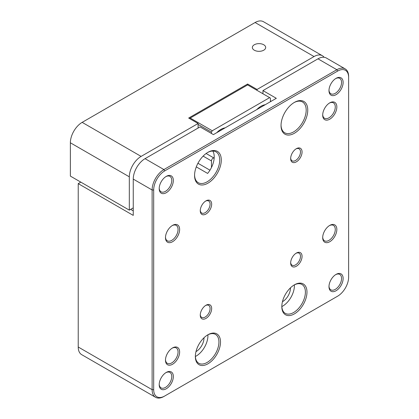 <?xml version="1.0" encoding="UTF-8"?>
<svg xmlns="http://www.w3.org/2000/svg" width="419" height="419" viewBox="0 0 419 419"><rect width="100%" height="100%" fill="white"/><g stroke="black" fill="none" stroke-linecap="round" stroke-linejoin="round"><path stroke-width="0.63" d="M302.062 256.36A8.061 4.651 -60 0 1 296.359 266.233A8.061 4.651 -60 0 1 290.66 262.938A8.061 4.651 -60 0 1 296.359 253.071A8.061 4.651 -60 0 1 302.062 256.36M290.676 262.462A6.95 4.012 120 0 0 292.101 265.211A6.95 4.012 120 0 0 297.453 263.352A6.95 4.012 120 0 0 300.486 256.36A6.95 4.012 120 0 0 299.051 253.181A6.95 4.012 120 0 0 295.955 253.322M211.663 308.552A8.061 4.651 -60 0 1 205.965 318.419A8.061 4.651 -60 0 1 200.261 315.13A8.061 4.651 -60 0 1 205.965 305.257A8.061 4.651 -60 0 1 211.663 308.552M200.277 314.653A6.95 4.012 120 0 0 201.701 317.403A6.95 4.012 120 0 0 207.059 315.544A6.95 4.012 120 0 0 210.092 308.552A6.95 4.012 120 0 0 208.652 305.367A6.95 4.012 120 0 0 205.556 305.514M211.663 204.168A8.061 4.651 -60 0 1 205.965 214.036A8.061 4.651 -60 0 1 200.261 210.747A8.061 4.651 -60 0 1 205.965 200.874A8.061 4.651 -60 0 1 211.663 204.168M200.277 210.27A6.95 4.012 120 0 0 201.701 213.02A6.95 4.012 120 0 0 207.059 211.16A6.95 4.012 120 0 0 210.092 204.168A6.95 4.012 120 0 0 208.652 200.984A6.95 4.012 120 0 0 205.556 201.13M302.062 151.977A8.061 4.651 -60 0 1 296.359 161.849A8.061 4.651 -60 0 1 290.66 158.555A8.061 4.651 -60 0 1 296.359 148.687A8.061 4.651 -60 0 1 302.062 151.977M290.676 158.078A6.95 4.012 120 0 0 292.101 160.828A6.95 4.012 120 0 0 297.453 158.969A6.95 4.012 120 0 0 300.486 151.977A6.95 4.012 120 0 0 299.051 148.797A6.95 4.012 120 0 0 295.955 148.939M173.34 376.513A10.004 5.777 -60 0 1 166.264 388.764A10.004 5.777 -60 0 1 159.194 384.684A10.004 5.777 -60 0 1 166.264 372.428A10.004 5.777 -60 0 1 173.34 376.513M159.204 384.207A8.893 5.133 120 0 0 161.032 387.847A8.893 5.133 120 0 0 167.888 385.464A8.893 5.133 120 0 0 171.769 376.513A8.893 5.133 120 0 0 169.925 372.439A8.893 5.133 120 0 0 165.861 372.674M343.13 278.483A10.004 5.777 -60 0 1 336.059 290.739A10.004 5.777 -60 0 1 328.983 286.654A10.004 5.777 -60 0 1 336.059 274.398A10.004 5.777 -60 0 1 343.13 278.483M328.994 286.177A8.893 5.133 120 0 0 330.827 289.817A8.893 5.133 120 0 0 337.677 287.434A8.893 5.133 120 0 0 341.558 278.483A8.893 5.133 120 0 0 339.72 274.414A8.893 5.133 120 0 0 335.65 274.644M343.13 82.423A10.004 5.777 -60 0 1 336.059 94.678A10.004 5.777 -60 0 1 328.983 90.593A10.004 5.777 -60 0 1 336.059 78.343A10.004 5.777 -60 0 1 343.13 82.423M328.994 90.122A8.893 5.133 120 0 0 330.827 93.756A8.893 5.133 120 0 0 337.677 91.373A8.893 5.133 120 0 0 341.558 82.423A8.893 5.133 120 0 0 339.72 78.353A8.893 5.133 120 0 0 335.65 78.589M173.34 180.453A10.004 5.777 -60 0 1 166.264 192.709A10.004 5.777 -60 0 1 159.194 188.623A10.004 5.777 -60 0 1 166.264 176.368A10.004 5.777 -60 0 1 173.34 180.453M159.204 188.147A8.893 5.133 120 0 0 161.032 191.787A8.893 5.133 120 0 0 167.888 189.404A8.893 5.133 120 0 0 171.769 180.453A8.893 5.133 120 0 0 169.925 176.383A8.893 5.133 120 0 0 165.861 176.614M336.845 106.934A10.004 5.777 -60 0 1 329.769 119.185A10.004 5.777 -60 0 1 322.693 115.099A10.004 5.777 -60 0 1 329.769 102.849A10.004 5.777 -60 0 1 336.845 106.934M322.703 114.628A8.893 5.133 120 0 0 324.536 118.263A8.893 5.133 120 0 0 331.387 115.885A8.893 5.133 120 0 0 335.273 106.934A8.893 5.133 120 0 0 333.43 102.859A8.893 5.133 120 0 0 329.365 103.095M179.631 352.007A10.004 5.777 -60 0 1 172.555 364.258A10.004 5.777 -60 0 1 165.479 360.172A10.004 5.777 -60 0 1 172.555 347.922A10.004 5.777 -60 0 1 179.631 352.007M165.489 359.701A8.893 5.133 120 0 0 167.322 363.336A8.893 5.133 120 0 0 174.173 360.953A8.893 5.133 120 0 0 178.059 352.007A8.893 5.133 120 0 0 176.216 347.932A8.893 5.133 120 0 0 172.151 348.168M179.631 229.471A10.004 5.777 -60 0 1 172.555 241.721A10.004 5.777 -60 0 1 165.479 237.636A10.004 5.777 -60 0 1 172.555 225.385A10.004 5.777 -60 0 1 179.631 229.471M165.489 237.164A8.893 5.133 120 0 0 167.322 240.799A8.893 5.133 120 0 0 174.173 238.416A8.893 5.133 120 0 0 178.059 229.471A8.893 5.133 120 0 0 176.216 225.396A8.893 5.133 120 0 0 172.151 225.632M336.845 229.471A10.004 5.777 -60 0 1 329.769 241.721A10.004 5.777 -60 0 1 322.693 237.636A10.004 5.777 -60 0 1 329.769 225.385A10.004 5.777 -60 0 1 336.845 229.471M322.703 237.164A8.893 5.133 120 0 0 324.536 240.805A8.893 5.133 120 0 0 331.387 238.421A8.893 5.133 120 0 0 335.273 229.471A8.893 5.133 120 0 0 333.43 225.396A8.893 5.133 120 0 0 329.365 225.632M221.29 160.032A18.897 10.91 -60 0 1 207.929 183.176A18.897 10.91 -60 0 1 194.563 175.461A18.897 10.91 -60 0 1 207.929 152.317A18.897 10.91 -60 0 1 221.29 160.032M194.573 174.995A17.787 10.271 120 0 0 198.25 182.694A17.787 10.271 120 0 0 211.956 177.928A17.787 10.271 120 0 0 219.718 160.032A17.787 10.271 120 0 0 216.036 151.888A17.787 10.271 120 0 0 207.531 152.553M307.761 110.108A18.897 10.91 -60 0 1 294.395 133.252A18.897 10.91 -60 0 1 281.034 125.538A18.897 10.91 -60 0 1 294.395 102.393A18.897 10.91 -60 0 1 307.761 110.108M281.039 125.077A17.787 10.271 120 0 0 284.716 132.776A17.787 10.271 120 0 0 298.422 128.01A17.787 10.271 120 0 0 306.184 110.108A17.787 10.271 120 0 0 302.502 101.969A17.787 10.271 120 0 0 293.997 102.629M220.504 342.019A17.787 10.271 -60 0 1 207.929 363.807A17.787 10.271 -60 0 1 195.348 356.543A17.787 10.271 -60 0 1 207.929 334.76A17.787 10.271 -60 0 1 220.504 342.019M195.359 356.077A16.676 9.627 120 0 0 198.805 363.268A16.676 9.627 120 0 0 211.653 358.8A16.676 9.627 120 0 0 218.933 342.019A16.676 9.627 120 0 0 215.481 334.388A16.676 9.627 120 0 0 207.531 334.996M306.975 292.101A17.787 10.271 -60 0 1 294.395 313.883A17.787 10.271 -60 0 1 281.819 306.624A17.787 10.271 -60 0 1 294.395 284.836A17.787 10.271 -60 0 1 306.975 292.101M281.825 306.158A16.676 9.627 120 0 0 285.271 313.349A16.676 9.627 120 0 0 298.124 308.882A16.676 9.627 120 0 0 305.399 292.101A16.676 9.627 120 0 0 301.947 284.464A16.676 9.627 120 0 0 293.997 285.077M212.847 151.055A17.787 10.271 -60 0 1 214.219 156.853A17.787 10.271 -60 0 1 207.63 173.429L196.291 166.882M281.846 306.577A16.676 9.627 120 0 0 294.395 285.748A16.676 9.627 120 0 0 294.374 284.878M195.374 356.501A16.676 9.627 120 0 0 207.929 335.666A16.676 9.627 120 0 0 207.903 334.802M203.995 337.756A11.119 6.416 -60 0 1 203.995 337.934A11.119 6.416 -60 0 1 195.982 351.641M290.461 287.837A11.119 6.416 -60 0 1 290.467 288.015A11.119 6.416 -60 0 1 282.448 301.717M197.789 163.551A5.557 3.211 -60 0 1 198.915 163.808L209.966 170.193M164.693 396.028L337.63 296.186A15.566 8.988 120 0 0 348.634 277.121L348.634 77.431A15.566 8.988 120 0 0 337.63 71.078L164.693 170.921A15.566 8.988 120 0 0 153.689 189.985L153.689 389.675A15.566 8.988 120 0 0 164.693 396.028L163.908 396.479A16.676 9.627 -60 0 1 155.569 397.306L81.679 354.647A16.676 9.627 -60 0 1 78.227 347.011L78.227 183.632L133.252 215.397L133.252 179.091A16.676 9.627 -60 0 1 145.042 158.67L200.067 126.899L213.428 134.614L276.315 98.308L262.954 90.593L262.954 93.772M262.954 90.593L317.979 58.828A16.676 9.627 -60 0 1 326.317 58L345.183 68.894A16.676 9.627 -60 0 1 348.634 76.525L348.634 77.431M155.569 397.306A16.676 9.627 -60 0 1 152.118 389.675L152.118 189.985A16.676 9.627 -60 0 1 163.908 169.559L336.845 69.716A16.676 9.627 -60 0 1 345.183 68.894M337.63 296.186L336.845 296.636A16.676 9.627 -60 0 1 336.845 296.636L337.63 296.186L336.845 296.636M78.227 183.632L80.82 182.134M130.66 209.364L133.252 210.862M270.423 101.712L270.423 98.083L247.624 84.921L190.242 118.053L212.25 130.759L211.464 132.121L211.464 133.483M211.464 132.121L198.103 124.406M206.122 153.501L213.962 158.026A2.226 1.283 120 0 0 212.323 158.822A2.226 1.283 120 0 0 211.464 160.938L211.464 167.506M258.628 108.521L258.628 107.887M269.637 97.627L212.25 130.759M225.129 127.858A16.676 9.627 120 0 0 216.665 132.75M265.222 104.713A16.676 9.627 120 0 0 256.753 109.605M190.242 118.053L189.456 118.504M220.871 130.319A16.676 9.627 120 0 0 220.897 129.398M254.307 44.754A6.673 3.85 0 0 0 252.353 47.478A6.673 3.85 0 0 0 256.47 51.039A6.673 3.85 0 0 0 263.74 50.201A6.673 3.85 0 0 0 265.693 47.478A6.673 3.85 0 0 0 261.576 43.922A6.673 3.85 0 0 0 254.307 44.754M259.419 107.274A16.676 9.627 120 0 0 259.261 108.154M247.624 84.921L247.624 84.015L188.67 118.053L198.103 123.495L198.103 128.036M247.624 84.015L257.057 89.462L314.046 56.555L255.092 22.521A16.676 9.627 -60 0 1 263.431 21.694L322.384 55.732A16.676 9.627 120 0 0 314.046 56.555M82.155 122.364L141.114 156.402A16.676 9.627 120 0 0 129.319 176.823L129.319 210.134L70.366 176.095L70.366 142.785A16.676 9.627 -60 0 1 82.155 122.364L255.092 22.521M141.114 156.402L198.103 123.495M257.057 90.368L257.057 89.462M198.103 162.96L198.103 163.557M129.319 210.134L133.252 207.866M324.117 57.272A16.676 9.627 120 0 0 322.384 55.732M145.042 158.67L163.908 169.559L164.693 170.921M337.63 71.078L336.845 69.716L317.979 58.828M78.227 347.011L152.118 389.675L153.689 389.675M153.689 189.985L152.118 189.985L133.252 179.091M270.423 100.838L271.182 101.272M211.464 160.938L203.126 156.119M129.319 176.823L70.366 142.785"/></g></svg>
